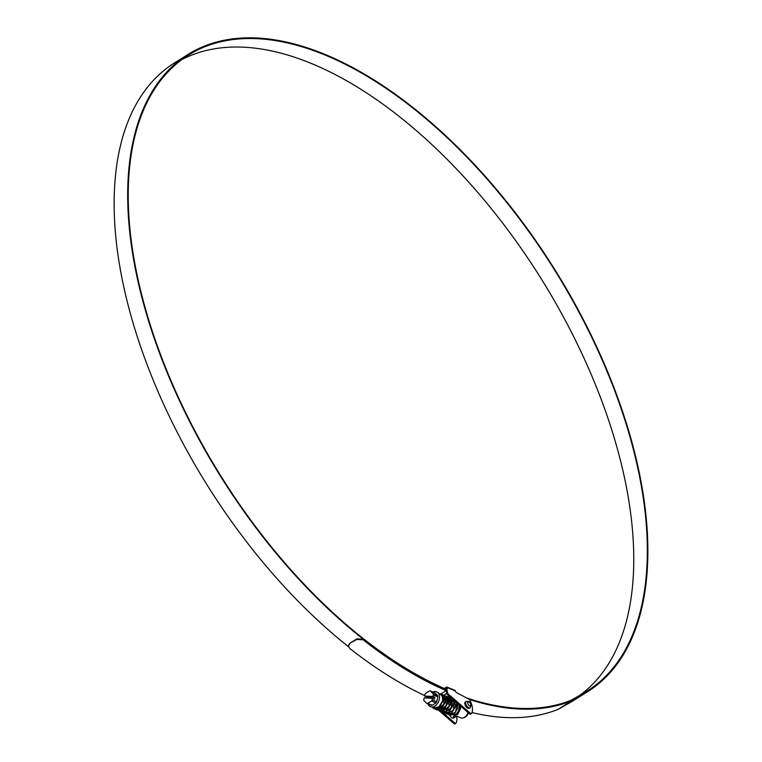 <?xml version="1.0" encoding="UTF-8"?>
<svg xmlns="http://www.w3.org/2000/svg" width="762" height="762" viewBox="0 0 762 762"><rect width="100%" height="100%" fill="white"/><g stroke="black" fill="none" stroke-linecap="round" stroke-linejoin="round"><path stroke-width="1.14" d="M456.276 714.308A6.725 4.62 -67.5 0 0 458.895 711.908M450.971 713.737L453.009 714.585A6.725 4.62 -67.5 0 0 456.267 714.308C459.191 712.146 460.372 709.06 459.8 705.06M455.733 714.156L457.562 714.68L455.733 714.156C458.686 711.975 459.877 708.889 459.296 704.86M448.789 710.47L448.866 710.994M450.98 713.727L457.248 704.012L456.733 702.678M454.057 700.468L452.114 699.659L454.695 702.955L448.427 712.68L450.485 713.527M451.133 713.632L456.752 703.802L455.943 701.993M446.246 709.412L446.313 709.936M451.618 699.459L449.561 698.611L452.142 701.897L445.875 711.622L447.932 712.47M448.58 712.584L454.2 702.745L452.028 699.659M443.694 708.355L443.76 708.879M442.855 710.365L445.379 711.413M446.037 711.527L451.647 701.688L449.475 698.602M443.093 710.479L449.599 700.84L446.761 697.459M440.303 709.308L442.598 710.279L449.094 700.63L446.408 697.297M440.541 709.422L447.046 699.783M441.331 695.201L443.998 698.525L437.998 708.374L440.045 709.222L446.551 699.583L443.96 696.287L441.655 695.344M437.998 708.374L444.494 698.735L441.912 695.439M452.314 704.764A6.725 4.62 -67.5 0 0 451.466 706.25M450.98 707.536A6.725 4.62 -67.5 0 0 450.647 709.203M449.409 705.412L448.627 707.279M446.856 704.355L446.075 706.231M444.303 703.307L443.532 705.174M433.302 694.915A1.476 1.019 -67.5 0 0 433.054 693.668L437.617 695.554L437.864 696.811L433.302 694.915L432.959 696.449L424.577 696.087L424.929 694.553A1.476 1.019 -67.5 0 1 425.729 693.344L429.425 691.029A1.476 1.019 -67.5 0 1 430.235 690.915L434.826 692.81M427.977 703.926A8.058 5.544 -67.5 0 0 431.33 706.936A8.058 5.544 -67.5 0 0 437.417 703.583A8.058 5.544 -67.5 0 0 439.341 695.592A8.058 5.544 -67.5 0 0 437.407 692.248A8.058 5.544 -67.5 0 0 432.902 692.02M437.617 695.554L435.035 692.963L430.473 691.067L433.054 693.668M435.131 707.488L437.979 707.193A7.02 4.82 -67.5 0 0 442.551 697.706A7.02 4.82 -67.5 0 0 440.874 694.801L437.407 692.248M436.75 701.726L435.95 702.926L431.387 701.04L427.692 703.355A1.476 1.019 -67.5 0 1 426.644 703.307L424.063 700.716A1.476 1.019 -67.5 0 1 423.815 699.468L424.158 697.925L432.54 698.297L432.187 699.83L436.75 701.726L437.864 696.811M431.387 701.04A1.476 1.019 -67.5 0 0 432.187 699.83M427.692 703.355L432.254 705.25L435.95 702.926M432.254 705.25L431.206 705.202L432.254 705.25M426.31 698.021L426.558 696.906L424.577 696.087M432.54 698.297L434.521 699.116L434.94 697.278L432.959 696.449M434.94 697.278L426.558 696.906M457.019 714.518L460.124 705.622M448.132 714.261L449.294 715.061L455.571 712.137L457.305 703.174M452.599 699.078L451.123 699.249M444.437 711.032L444.675 711.775M444.827 712.108L445.579 713.203M445.789 713.403L446.751 714.013L453.657 710.041L453.895 700.202M452.218 698.583L449.132 698.087M441.884 709.984L444.198 712.956L451.885 707.212L449.17 697.316L448.085 697.02M447.808 696.992L446.589 697.03M439.331 708.927L439.569 709.66M439.722 710.003L441.646 711.899L449.342 706.155L446.618 696.268L445.256 695.935M436.778 707.869L437.017 708.612L437.683 707.184M438.341 710.003L437.14 708.955L439.093 710.841L446.789 705.098L444.075 695.211L442.712 694.877M434.416 707.412L435.378 708.984M435.588 709.184L436.54 709.784L444.236 704.04L441.522 694.153L439.522 693.801M432.197 707.069L433.997 708.727L437.578 708.784L438.417 706.955M457.562 714.68L460.524 708.717L460.648 706.079M447.723 713.032L449.79 715.27L453.962 714.508L457.972 707.66L457.886 703.678M445.17 711.984L445.875 713.184M446.075 713.413L447.246 714.213L451.409 713.451L455.419 706.612L454.676 700.888M451.876 698.449L450.856 698.249M450.571 698.23L449.313 698.344M442.379 710.184L443.322 712.127M443.522 712.356L444.694 713.156L448.856 712.394L452.866 705.555L451.085 698.449L448.304 697.192M448.018 697.173L446.77 697.287M440.065 709.87L442.141 712.099L446.313 711.346L450.313 704.498L448.532 697.401L445.475 696.125M439.341 710.936L443.76 710.289L447.77 703.44L445.98 696.344L444.313 695.315M436.797 709.879L441.208 709.231L445.218 702.383L443.436 695.287L439.817 694.02M432.616 707.136L434.492 708.936L437.578 708.784M449.18 713.003A3.696 1.934 57.9 0 0 449.256 713.87A3.696 1.934 57.9 0 0 449.294 714.061M466.23 701.44C469.087 701.145 470.716 702.297 471.135 704.898L470.164 707.698A3.696 1.934 -122.1 0 1 467.62 706.898A3.696 1.934 -122.1 0 1 465.715 703.536A3.696 1.934 -122.1 0 1 466.23 701.44L465.353 701.993A3.696 1.934 57.9 0 0 464.839 704.088A3.696 1.934 57.9 0 0 466.744 707.45A3.696 1.934 57.9 0 0 469.278 708.25M444.827 690.067L446.732 688.553L447.551 692.734A1.476 0.772 57.9 0 0 448.37 694.134L470.459 713.327A1.476 0.772 57.9 0 0 471.411 713.594A1.476 0.772 57.9 0 0 471.554 713.442A14.859 7.763 57.9 0 0 469.887 700.202A1.476 0.772 57.9 0 0 468.982 699.221L456.648 692.658A1.476 0.772 -122.1 0 1 455.409 690.991A1.333 0.914 -67.5 0 0 454.962 690.362L447.027 687.086A1.333 0.914 112.5 0 1 447.475 687.705A1.476 0.772 -122.1 0 1 447.265 688.553A1.476 0.772 -122.1 0 1 446.732 688.553M446.646 688.6A1.476 0.772 57.9 0 0 446.618 688.248L447.475 687.705L455.409 690.991M470.706 713.975A1.476 0.772 -122.1 0 1 470.554 714.127A1.476 0.772 -122.1 0 1 469.602 713.861L447.523 694.668A1.476 0.772 -122.1 0 1 446.694 693.268L446.18 690.629L440.884 693.944M449.38 714.375A3.696 1.934 57.9 0 0 453.695 718.023A3.696 1.934 57.9 0 0 454.219 715.918M437.864 708.317L439.464 709.708M440.369 710.489L442.179 712.07M442.293 712.156L454.876 723.1A1.476 0.772 57.9 0 0 455.828 723.367A1.476 0.772 57.9 0 0 455.971 723.214A14.859 7.763 57.9 0 0 456.581 716.213M445.294 688.943L446.494 688.181M444.236 688.477L446.294 687.181A1.333 0.914 112.5 0 1 447.027 687.086M455.124 723.748A1.476 0.772 -122.1 0 1 454.971 723.9A1.476 0.772 -122.1 0 1 454.019 723.633L438.607 710.232M436.826 708.689L435.55 707.584L431.33 706.936M453.361 716.451A3.696 1.934 -122.1 0 1 453.2 718.185M446.723 693.382L443.913 695.144M449.085 696.03L447.808 696.83M445.903 689.2A375.304 196.091 -122.1 0 1 135.836 268.843A375.304 196.091 -122.1 0 1 188.357 55.15A375.304 196.091 -122.1 0 1 445.922 136.531A375.304 196.091 -122.1 0 1 639.718 477.336A375.304 196.091 -122.1 0 1 587.197 691.02A375.304 196.091 -122.1 0 1 583.378 693.306L571.405 700.107A2.953 1.543 -122.1 0 1 571.3 700.154A376.228 196.577 -122.1 0 1 466.411 697.849M181.747 59.665A375.304 196.091 -122.1 0 1 437.512 149.904A375.304 196.091 -122.1 0 1 626.164 485.832A375.304 196.091 -122.1 0 1 579.834 695.315M445.503 689.639A376.085 196.501 -122.1 0 1 135.312 268.624A376.085 196.501 -122.1 0 1 187.938 54.493A376.085 196.501 -122.1 0 1 446.037 136.036A376.085 196.501 -122.1 0 1 640.242 477.555A376.085 196.501 -122.1 0 1 587.616 691.686L574.062 700.183A376.085 196.501 -122.1 0 1 570.233 702.469L558.251 709.279A3.734 1.953 -122.1 0 1 558.127 709.336A377.019 196.987 -122.1 0 1 471.973 712.546M587.616 691.686A376.085 196.501 -122.1 0 1 583.787 693.972L571.805 700.773A3.734 1.953 -122.1 0 1 571.681 700.84A377.019 196.987 -122.1 0 1 469.278 699.421M348.453 646.7A376.085 196.501 -122.1 0 1 121.758 277.13A376.085 196.501 -122.1 0 1 174.384 62.989L187.938 54.493M446.151 690.639A377.019 196.987 -122.1 0 1 363.141 639.804L356.892 639.385L356.949 638.842L363.198 639.251L363.141 639.804M348.425 645.576L349.796 643.328L356.892 639.385M349.739 643.871L348.377 645.852L349.587 648.3A377.019 196.987 -122.1 0 0 424.691 695.582M349.796 643.328L356.949 638.842M445.399 689.705A376.228 196.577 -122.1 0 1 363.198 639.251M467.973 712.441A6.725 4.62 112.5 0 1 462.753 717.995A6.725 4.62 112.5 0 1 460.8 717.814L453.104 714.623A6.725 4.62 112.5 0 1 453.057 714.604M465.715 710.479L462.277 707.498M458.543 712.546A6.725 4.62 112.5 0 1 456.39 714.337A6.725 4.62 112.5 0 1 453.104 714.623M450.771 709.022A6.725 4.62 112.5 0 1 452.285 704.993M446.694 693.268L447.551 692.734M448.37 694.134L447.523 694.668M469.602 713.861L470.459 713.327M454.019 723.633L454.876 723.1M570.233 702.469L583.787 693.972M558.127 709.336L571.681 700.84M558.251 709.279L571.805 700.773M467.773 703.278A2.219 1.162 57.9 0 0 469.63 705.774A2.219 1.162 57.9 0 0 470.754 704.517A2.219 1.162 57.9 0 0 468.897 702.021A2.219 1.162 57.9 0 0 467.773 703.278M448.951 698.354L447.008 697.554M426.882 703.469L431.473 705.374M449.294 715.061L449.79 715.27M446.751 714.013L447.246 714.213M444.198 712.956L444.694 713.156M449.17 697.316L449.666 697.525M441.646 711.899L442.141 712.099M446.618 696.268L447.113 696.468M439.093 710.841L439.588 711.051M444.075 695.211L444.56 695.411M436.54 709.784L437.036 709.994M441.522 694.153L442.017 694.353M433.997 708.736L434.492 708.936M454.971 723.9L455.828 723.367M470.554 714.127L471.411 713.594M348.444 645.3L348.377 645.852M462.753 717.995A7.315 7.315 0 0 0 468.459 712.861M456.724 716.118L453.695 718.023"/></g></svg>
